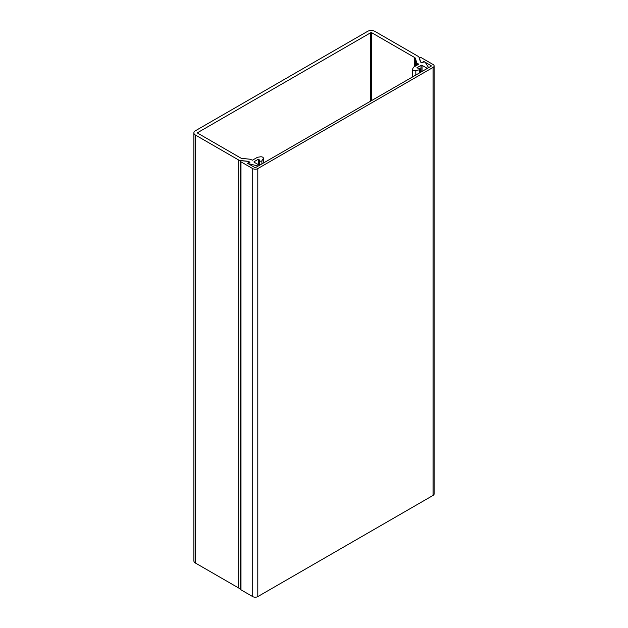 <?xml version="1.0" encoding="UTF-8"?>
<svg xmlns="http://www.w3.org/2000/svg" width="628" height="628" viewBox="0 0 628 628"><rect width="100%" height="100%" fill="white"/><g stroke="black" fill="none" stroke-linecap="round" stroke-linejoin="round"><path stroke-width="0.94" d="M431.051 65.642L423.853 61.481L421.733 62.706L420.674 62.093L419.504 58.255A1.083 0.628 180 0 1 419.48 58.145A1.083 0.628 180 0 1 420.156 57.572A1.083 0.628 180 0 1 421.333 57.705L433.061 64.48A3.595 2.072 180 0 1 434.113 65.948A3.595 2.072 180 0 1 433.061 67.416L257.794 168.602A3.595 2.072 180 0 1 252.715 168.602L240.979 161.828A1.083 0.628 180 0 1 240.665 161.388A1.083 0.628 180 0 1 241.937 160.768L248.586 161.451L249.638 162.063L247.526 163.28L254.725 167.441A0.746 0.432 180 0 0 255.784 167.441L431.051 66.254L431.051 65.642A0.746 0.432 180 0 1 431.051 66.254M434.113 65.948L434.113 493.946A3.595 2.072 180 0 1 433.061 495.414L257.794 596.6A3.595 2.072 180 0 1 252.715 596.6L240.979 589.825A1.083 0.628 180 0 1 240.665 589.386L240.665 161.388M418.452 64.354L413.585 67.165A0.746 0.432 180 0 0 413.389 67.353L412.682 68.892A2.394 1.382 0 0 0 412.596 69.245A2.394 1.382 0 0 0 413.303 70.226A2.394 1.382 0 0 0 415.815 70.548L419.496 69.771L419.496 72.927M263.368 163.06L263.368 158.17A2.394 1.382 0 0 1 263.226 158.641L261.884 160.768A1.201 0.691 180 0 1 259.914 161.019A1.201 0.691 180 0 1 259.607 160.713L259.003 159.41L259.003 165.14M247.966 163.539L257.559 165.894A1.099 0.636 0 0 0 259.034 165.297A1.099 0.636 0 0 0 258.712 164.85L254.199 162.244A0.746 0.432 180 0 1 254.199 161.632L258.249 159.292L259.003 159.41M420.281 72.471L420.281 69.127A1.201 0.691 180 0 0 419.394 68.46L416.804 67.855L420.988 65.336A0.746 0.432 180 0 1 422.047 65.336L426.569 67.942A1.099 0.636 0 0 0 427.762 68.083A1.099 0.636 0 0 0 428.445 67.494A1.099 0.636 0 0 0 428.375 67.275L425.227 62.274L423.955 61.787L422.047 62.886L420.462 61.968L419.041 57.313A2.999 1.727 180 0 0 418.209 56.387L374.924 31.4A5.244 3.03 180 0 0 367.513 31.4L195.418 130.757A5.244 3.03 0 0 0 193.887 132.893L193.887 560.89A5.244 3.03 0 0 0 195.418 563.033L238.703 588.02A2.999 1.727 0 0 0 240.304 588.507L240.665 588.538M263.368 158.17A2.394 1.382 0 0 0 260.353 156.835L257.7 157.243A0.746 0.432 180 0 0 257.362 157.353L252.503 160.164L250.925 159.622A2.999 1.727 180 0 0 249.324 159.143L242.188 158.413A2.999 1.727 180 0 1 240.587 157.934L197.749 133.199A0.746 0.432 180 0 1 197.749 132.587L370.685 32.742A0.746 0.432 180 0 1 371.745 32.742L414.582 57.478A2.999 1.727 180 0 1 415.414 58.404L416.678 62.525A2.999 1.727 180 0 0 417.51 63.444L418.452 63.985M420.281 69.127A1.201 0.691 180 0 1 419.496 69.771M193.887 132.893A5.244 3.03 0 0 0 195.418 135.036L238.703 160.022A2.999 1.727 180 0 0 240.304 160.501L248.374 161.325L249.96 162.244L247.966 163.468M240.979 589.825L240.979 161.828M252.715 596.6L252.715 168.602M257.794 596.6L257.794 168.602M433.061 495.414L433.061 67.416M419.504 58.828L419.504 58.255M259.607 160.713L259.607 165.235M195.418 563.033L195.418 135.036M197.749 132.587L197.749 133.199M370.685 101.1L370.685 32.742M426.569 67.942L426.569 68.837M422.047 65.336L422.047 71.451M420.988 65.336L420.988 72.055M415.815 75.046L415.815 70.548M416.678 65.383L416.678 62.525M415.414 58.404L415.414 66.105M414.582 66.584L414.582 57.478M371.745 32.742L371.745 100.488M263.226 158.641L263.226 163.147M261.884 160.768L261.884 163.916M258.249 164.583L258.249 159.292M254.199 161.632L254.199 162.244M257.559 165.894L257.559 166.412M240.304 160.501L240.304 588.507M238.703 588.02L238.703 160.022M417.51 64.896L417.51 63.444M419.48 58.145L419.48 58.773M412.596 76.906L412.596 69.245"/></g></svg>
